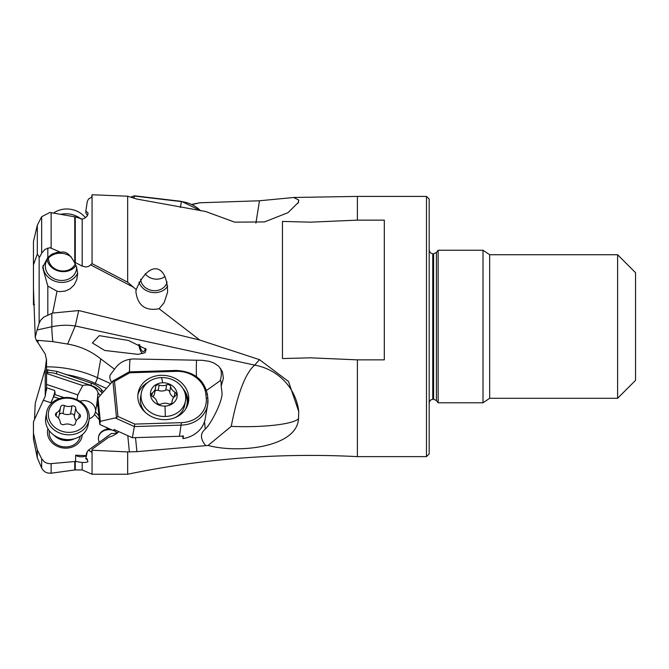 <?xml version="1.0" encoding="UTF-8"?>
<svg xmlns="http://www.w3.org/2000/svg" width="669" height="669" viewBox="0 0 669 669"><rect width="100%" height="100%" fill="white"/><g stroke="black" fill="none" stroke-linecap="round" stroke-linejoin="round"><path stroke-width="1" d="M46.537 390.345L46.537 387.744L45.241 396.173L33.45 421.788L33.45 426.379M34.487 419.522L35.248 403.248L45.241 368.928L46.512 358.952M86.008 455.857A6.732 3.362 0 0 1 75.614 455.221L75.614 461.451L49.882 463.726L46.947 463.199L44.338 461.869L41.654 458.742L37.313 449.869L33.45 433.186L33.45 421.788M75.614 455.221L86.05 455.606M106.07 427.315L107.734 429.172A11.214 9.675 9.9 0 0 98.527 436.899A11.214 9.675 9.9 0 0 99.33 442.259M89.194 418.802A11.214 9.675 9.9 0 0 94.58 414.479L95.475 411.937L98.903 415.767M103.377 391.775L101.621 389.818A22.437 19.351 9.9 0 0 91.352 383.17L56.94 371.395L56.505 373.879A22.437 19.351 -170.1 0 0 47.466 372.549L46.537 372.583L46.537 366.838L46.529 387.744L54.632 390.453L55.092 393.447L50.836 402.755L43.234 400.213M47.942 428.687A17.494 15.094 9.9 0 0 64.584 448.13A17.494 15.094 9.9 0 0 82.279 434.691M51.045 402.495A6.732 0.585 108.5 0 0 53.094 397.612A6.732 0.585 108.5 0 0 54.925 391.449M110.469 383.521L97.457 377.676A107.676 92.899 -170.1 0 0 46.537 366.838L46.537 359.997L45.241 354.102L37.874 342.545L38.25 340.379L52.834 341.625L67.619 344.058C80.121 346.216 91.16 351.158 100.743 358.885L97.457 377.676A4.491 0.644 -65.8 0 1 95.174 383.354L106.312 388.355M34.487 304.721L33.45 304.805L33.45 288.481L35.248 337.243L36.293 340.446L37.874 342.545M192.271 204.555L199.78 202.774L191.894 204.371M255.901 223.128L259.472 200.775L199.78 202.774M159.097 308.735L164.089 302.756L167.593 292.219C167.384 263.72 148.794 259.238 136.242 289.61L135.891 291.592C137.613 305.524 145.349 311.236 159.097 308.735L199.78 340.053L259.472 359.654L288.481 381.439L298.742 411.577L298.483 418.694A53.838 9.349 0 0 1 245.222 426.68A53.838 9.349 0 0 1 231.231 426.354C237.721 393.171 245.548 372.767 254.713 365.14L259.472 359.654M297.914 203.384A53.838 34.604 180 0 0 298.742 200.039L298.483 202.314L287.996 212.667L264.506 221.924L234.668 222.15L205.467 211.446L136.902 199.078L127.67 196.201L127.67 282.209L136.242 289.61M298.742 200.039L293.658 197.497L259.472 200.775M293.658 197.472L357.388 196.41L357.388 220.134L310.541 222.167L282.46 221.431L282.46 358.559L310.541 357.823L357.388 359.855L357.388 456.626C280.052 452.629 203.485 458.499 127.67 474.237L127.67 451.918L136.902 451.659L208.067 445.454C238.599 453.707 297.145 447.385 298.483 418.694M127.67 196.201L92.063 194.763L92.063 263.645L88.642 266.421L86.067 266.998L82.195 266.086L74.242 261.997L76.592 267.065L77.671 273.596L76.768 279.726L74.142 284.91L70.161 288.791L65.186 291.107L59.675 291.634L57.016 291.199L52.642 313.05L43.769 317.098L40.592 320.309L39.145 323.16L37.063 329.959L51.822 326.756A53.838 43.56 180 0 1 75.246 325.954L254.713 365.14A53.838 53.018 180 0 1 298.742 411.577M52.642 313.05L78.708 310.558L199.78 340.053M74.242 261.997C69.735 254.011 65.261 250.8 60.82 252.372L49.882 247.689L44.957 249.403L41.654 253.116L41.654 216.723L49.882 212.458L75.614 216.973L82.195 219.056L84.152 218.546L87.146 216.028L87.965 214.239L87.94 212.775L85.816 211.153L87.296 201.419L88.5 199.086L91.653 197.213L92.063 194.763M37.313 225.21L37.313 254.078L33.45 264.874L33.45 241.551L37.313 225.21L41.654 216.723M33.45 264.874L33.45 288.481M39.145 323.16L39.145 256.729L37.313 254.078M39.145 256.729C39.195 257.95 40.031 256.745 41.654 253.116M60.82 252.372L57.108 252.364L52.023 254.095L47.817 257.456L42.665 267.374L47.817 286.081L47.817 314.915M77.663 273.153A17.946 15.479 9.9 0 1 61.289 282.402A17.946 15.479 9.9 0 1 43.109 265.434M57.016 291.199L47.817 286.081M78.708 310.558L75.246 325.954L67.619 344.058M231.231 426.362L208.067 445.454M100.743 358.885L114.516 369.213C119.132 362.456 125.68 359.044 134.16 358.977L202.556 360.332L209.414 361.36L214.155 363.133L218.663 366.194L222.417 371.646L223.413 378.353L221.196 386.097L221.941 392.201C223.387 400.003 211.019 423.845 205.258 429.13C200.156 433.353 200.223 438.739 205.467 445.286M145.073 352.697L138.057 354.353L104.665 350.464L92.389 342.938L99.288 335.662L128.465 340.454L146.218 349.268L145.073 352.697M127.787 435.661L129.36 451.692M127.67 451.918L92.063 450.245L92.063 474.237L82.195 469.931L82.195 462.496L86.293 462.354L87.999 461.66L87.196 459.787L85.816 458.708L87.296 451.558L86.368 453.791L85.816 458.708M87.296 451.558L88.5 450.12L91.653 452.269L92.046 449.3L108.83 437.125A22.437 19.351 9.9 0 0 118.865 431.639M75.614 461.451L82.195 462.496M86.334 458.583L87.455 459.068M426.479 196.41L429.172 199.094L429.172 453.933L426.479 456.626L426.479 196.41L357.388 196.41M357.388 220.134L384.307 220.134L384.307 359.855L357.388 359.855M438.145 326.514L438.145 402.788L483.01 402.788L483.01 250.248L438.145 250.248L438.145 326.514M617.604 326.514L617.604 254.73L489.666 254.73L489.666 398.298L617.604 398.298L617.604 326.514M617.604 254.73L635.55 272.676L635.55 380.352L617.604 398.298M139.654 344.769A8.973 3.102 -95.7 0 0 143.392 351.568A8.973 3.102 -95.7 0 0 145.399 348.34M142.673 353.583A11.214 3.88 84.3 0 1 138.801 344.368M87.48 215.485L85.816 212.926L85.816 211.153M127.67 282.209L92.063 263.645M167.743 286.123A15.705 13.547 9.9 0 1 152.298 292.478A15.705 13.547 9.9 0 1 138.96 282.134M140.615 279.232A13.464 11.616 -170.1 0 0 153.042 290.614A13.464 11.616 -170.1 0 0 167.108 282.034M51.145 463.684L51.145 473.209L47.817 473.058L45.308 472.071L43.109 470.265L41.654 467.999L37.313 457.847L33.45 439.098L33.45 433.186M37.313 449.869L37.313 457.847M51.145 473.209L74.761 469.964L74.761 461.459M49.33 430.761A15.705 13.547 9.9 0 0 64.55 446.9A15.705 13.547 9.9 0 0 80.272 436.171M107.734 429.172L109.323 428.829M98.485 437.191A11.214 9.675 -170.1 0 1 109.674 429.707A11.214 9.675 -170.1 0 1 112.384 430.159M88.5 450.12L111.506 433.428A11.214 9.675 9.9 0 0 112.016 433.47A11.214 9.675 9.9 0 0 118.288 432.191M92.046 449.3L91.653 452.269M113.805 430.644A11.214 9.675 -170.1 0 1 117.159 432.692M100.266 395.379L98.05 392.904A11.214 9.675 9.9 0 0 87.38 384.993A11.214 9.675 9.9 0 0 82.764 385.587L46.537 373.469M97.983 406.443L96.687 404.996L98.05 392.904M96.687 404.996L95.475 411.937M79.92 401.266A11.214 9.675 -170.1 0 1 84.645 400.639A11.214 9.675 -170.1 0 1 95.617 411.109M76.977 399.669L77.813 394.886L82.764 385.587M77.813 394.886L46.537 384.416M56.505 373.879L90.959 385.403A22.437 19.351 -170.1 0 1 101.236 392.051L102.198 393.138M46.537 369.79L56.94 371.395M36.293 340.446L38.25 340.379M35.248 337.243L37.063 329.959M114.516 369.213L110.101 375.133A20.204 9.801 -151.2 0 0 109.825 376.714A20.204 9.801 -151.2 0 0 109.825 377.015A20.204 9.801 -151.2 0 0 111.589 382.216M221.196 386.097L221.146 382.4L220.829 380.837L220.176 380.711L206.587 390.42M55.134 392.845L55.092 393.447M71.382 257.147A15.705 13.547 -170.1 0 0 60.703 253.242A15.705 13.547 -170.1 0 0 45.509 264.138A15.705 13.547 -170.1 0 0 61.247 280.453A15.705 13.547 -170.1 0 0 76.442 269.557A15.705 13.547 -170.1 0 0 76.609 267.123M46.621 412.43L45.776 417.23A21.533 18.581 9.9 0 0 60.185 438.329A21.533 18.581 9.9 0 0 66.616 439.575A21.533 18.581 9.9 0 0 67.494 439.608A21.533 18.581 9.9 0 0 88.208 424.656L89.044 419.856A21.533 18.581 -170.1 0 1 67.46 434.775A21.533 18.581 -170.1 0 1 46.621 412.43A21.533 18.581 -170.1 0 1 68.205 397.511A21.533 18.581 -170.1 0 1 89.044 419.856M68.33 398.172A19.744 17.034 -170.1 0 1 87.656 416.402A19.744 17.034 -170.1 0 1 67.644 432.325A19.744 17.034 -170.1 0 1 48.327 414.086A19.744 17.034 -170.1 0 1 68.33 398.172M79.394 414.011A8.973 7.744 -170.1 0 1 75.731 408.098A2.693 2.325 9.9 0 0 71.959 405.966A8.973 7.744 -170.1 0 1 64.4 405.523A2.693 2.325 9.9 0 0 60.553 407.204A8.973 7.744 -170.1 0 1 60.503 407.555A8.973 7.744 -170.1 0 1 56.656 412.673A2.693 2.325 9.9 0 0 56.581 416.486A8.973 7.744 -170.1 0 1 60.252 422.398A2.693 2.325 9.9 0 0 64.015 424.531A8.973 7.744 -170.1 0 1 71.583 424.974A2.693 2.325 9.9 0 0 75.421 423.293A8.973 7.744 -170.1 0 1 75.472 422.942A8.973 7.744 -170.1 0 1 79.318 417.824A2.693 2.325 9.9 0 0 79.394 414.011L78.658 418.225M59.215 414.931A2.693 2.325 -170.1 0 1 62.995 413.567A8.973 7.744 9.9 0 0 70.554 414.011A2.693 2.325 -170.1 0 1 74.318 416.143A8.973 7.744 9.9 0 0 76.341 420.634M58.236 417.908A8.973 7.744 9.9 0 0 59.098 415.6L60.503 407.555M75.279 263.854A13.907 12 9.9 0 1 62.602 270.987A13.907 12 9.9 0 1 48.503 258.092M76.023 265.493A15.705 13.547 9.9 0 1 62.786 271.647A15.705 13.547 9.9 0 1 47.139 259.89M60.728 214.339A21.533 18.581 9.9 0 1 66.616 213.787A21.533 18.581 9.9 0 1 81.192 219.089M85.456 217.785A21.533 18.581 -170.1 0 0 67.46 208.987A21.533 18.581 -170.1 0 0 53.629 213.051M137.914 398.256A25.573 22.06 9.9 0 0 162.483 419.572A25.573 22.06 9.9 0 0 188.491 401.885A25.573 22.06 9.9 0 0 188.683 396.692A25.573 22.06 9.9 0 0 164.122 375.376A25.573 22.06 9.9 0 0 138.107 393.063A25.573 22.06 9.9 0 0 137.914 398.256M112.902 381.046L114.499 381.355L117.953 416.486L116.498 417.648L112.902 381.046L98.009 398.005L100.3 421.336L116.498 417.648M114.499 381.355L129.769 372.767L176.365 371.337A27.37 23.607 -170.1 0 1 205.86 394.217L206.244 398.105A27.37 23.607 -170.1 0 1 181.408 422.657L134.803 424.087L132.37 437.727L179.451 436.28A29.16 25.163 9.9 0 0 183.431 435.912L182.963 438.588A29.16 25.163 9.9 0 0 205.224 418.71L207.649 404.862A29.16 25.163 -170.1 0 1 181.399 425.108L134.327 426.554L115.687 418.15M129.769 372.767L129.142 371.88M132.37 437.727L114.014 429.448L113.772 430.786L99.756 424.464L100.3 421.336M98.009 398.005L97.465 401.141L99.756 424.464M182.963 438.588L182.712 436.012M182.93 388.505A25.573 22.06 -170.1 0 1 188.056 400.271A25.573 22.06 -170.1 0 1 188.089 403.658M137.881 394.869A25.573 22.06 -170.1 0 1 147.882 382.367M185.48 409.336A21.985 18.966 9.9 0 0 187.169 400.296A21.985 18.966 9.9 0 0 185.188 393.765M134.427 195.8L133.925 198.308M164.975 406.1A13.464 11.616 -170.1 0 1 150.475 394.844A13.464 11.616 -170.1 0 1 162.684 382.768A13.464 11.616 9.9 0 1 177.193 394.024A13.464 11.616 9.9 0 1 164.975 406.1A35.892 4.231 88.2 0 1 165.285 416.486A22.437 19.351 -170.1 0 1 141.276 393.18A22.437 19.351 -170.1 0 1 161.463 377.609A22.437 19.351 -170.1 0 1 185.472 400.915A22.437 19.351 -170.1 0 1 165.285 416.486M175.328 395.998A2.693 2.325 9.9 0 0 174.952 392.176A8.973 7.744 -170.1 0 1 170.637 386.607A2.693 2.325 9.9 0 0 166.656 384.817A8.973 7.744 -170.1 0 1 159.138 385.043A2.693 2.325 9.9 0 0 155.543 387.075A8.973 7.744 -170.1 0 1 155.442 388.212A8.973 7.744 -170.1 0 1 152.34 392.87A2.693 2.325 9.9 0 0 152.716 396.692A8.973 7.744 -170.1 0 1 157.031 402.261A2.693 2.325 9.9 0 0 161.012 404.051A8.973 7.744 -170.1 0 1 168.521 403.817A2.693 2.325 9.9 0 0 172.125 401.793A8.973 7.744 -170.1 0 1 172.226 400.656A8.973 7.744 -170.1 0 1 175.328 395.998M154.874 391.424A2.693 2.325 -170.1 0 1 158.202 390.412A8.973 7.744 9.9 0 0 165.72 390.178A2.693 2.325 -170.1 0 1 169.692 391.975A8.973 7.744 9.9 0 0 173.764 397.394M152.958 396.834A8.973 7.744 9.9 0 0 154.506 393.573L155.442 388.212M175.144 417.598A22.437 19.351 9.9 0 0 184.795 404.787L185.472 400.915M141.276 393.18L140.599 397.052A22.437 19.351 9.9 0 0 145.332 412.388M165.059 276.498A13.464 11.616 9.9 0 1 154.865 279.065A13.464 11.616 9.9 0 1 145.123 273.822M45.241 396.173L45.241 368.928M94.58 414.479L99.288 419.739M53.972 396.842L59.349 398.64M90.817 264.991L133.432 287.202M51.145 212.608L51.145 247.923M74.761 262.382L74.761 216.898M47.817 248.032L47.817 257.456M52.834 341.625A53.838 8.187 77.8 0 1 51.822 326.756L51.822 313.385M205.258 429.13L204.513 421.579M135.523 437.626L136.902 451.659M65.294 374.456A103.193 89.027 -170.1 0 1 95.174 383.354M75.271 461.443L75.271 469.931L74.761 469.964M429.172 250.248L430.242 252.807L432.759 253.835L432.759 399.201L430.242 400.229L429.172 402.788M432.759 399.201L433.587 399.201L433.587 253.835L432.759 253.835M433.587 253.835L436.414 252.456L436.414 400.58L438.145 402.788M82.195 266.086L82.195 219.056M75.271 216.957L75.271 262.691M41.654 467.999L41.654 458.742M47.466 372.549L47.967 369.714M130.045 359.286A22.437 2.643 -91.8 0 0 129.518 370.768A22.437 2.643 -91.8 0 0 129.518 371.872M220.578 368.326A22.437 21.483 -25.1 0 1 221.314 373.871A22.437 21.483 -25.1 0 1 220.176 380.711M196.477 376.622A22.437 2.643 88.2 0 1 196.318 368.711A22.437 2.643 88.2 0 1 196.586 360.114M90.959 385.403L91.352 383.17M101.621 389.818L101.236 392.051M54.699 394.493L64.032 397.62M74.292 438.797A15.705 13.547 -170.1 0 1 65.671 440.52A15.705 13.547 -170.1 0 1 54.064 435.26M60.185 438.329L60.988 438.596A16.666 14.375 9.9 0 0 65.963 439.558A16.666 14.375 9.9 0 0 66.649 439.592L67.494 439.608M75.731 408.098L74.318 416.143M70.554 414.011L71.959 405.966M56.656 412.673L56.071 416.043M64.4 405.523L62.995 413.567M134.803 424.087L117.953 416.486M179.451 436.28L181.408 422.657M207.867 398.941A29.16 25.163 -170.1 0 1 207.649 404.862L207.867 398.824A1.798 0.886 -5.6 0 1 207.867 398.941M206.244 398.105A1.798 0.886 -5.6 0 1 207.867 398.824L207.49 394.936A1.798 0.886 174.4 0 0 205.86 394.217M176.365 371.337L176.156 370.434C193.851 371.404 204.296 379.566 207.49 394.936A1.798 0.886 174.4 0 1 207.482 395.053L207.842 398.699M200.508 210.702A29.16 25.163 -170.1 0 0 181.399 201.603L134.327 196.034L130.94 197.263M180.379 207.44L181.458 201.361L200.767 210.743M161.463 377.609A35.892 4.231 88.2 0 1 162.684 382.768M174.952 392.176L174.099 397.026M169.692 391.975L170.637 386.607M165.72 390.178L166.656 384.817M172.125 401.793L172.008 402.462M152.34 392.87L151.813 395.897M159.138 385.043L158.202 390.412M82.195 469.931L75.271 469.931M426.479 456.626L357.388 456.626M433.587 399.201L436.414 400.58M436.414 252.456L438.145 250.248M483.01 402.788L489.666 398.298M489.666 254.73L483.01 250.248M92.063 474.237L127.67 474.237M75.354 423.611L75.472 422.942M176.156 370.434L129.234 371.88M129.025 371.931L112.593 381.179M130.689 197.163L134.344 195.833M134.544 195.808L181.458 201.361M171.849 402.805L172.226 400.656"/></g></svg>
